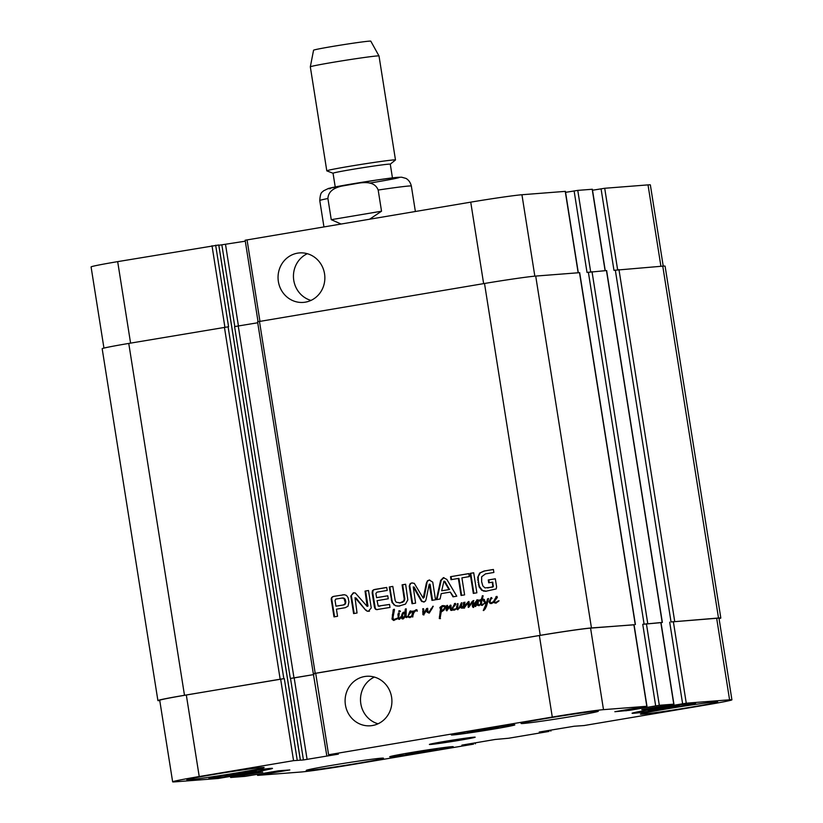 <?xml version="1.0" encoding="UTF-8"?>
<svg xmlns="http://www.w3.org/2000/svg" width="823" height="823" viewBox="0 0 823 823"><rect width="100%" height="100%" fill="white"/><g stroke="black" fill="none" stroke-linecap="round" stroke-linejoin="round"><path stroke-width="1.23" d="M402.488 618.186L405.266 615.542L405.235 613.639L403.599 613.042L402.622 614.966L402.488 618.186L403.363 618.186L405.266 615.542M404.69 615.583L404.659 613.691L403.898 613.248L404.484 613.207M404.031 613.372L404.607 613.32M404.659 613.691L405.235 613.639M404.69 614.74L405.266 614.699M407.735 616.89L408.414 615.254L408.455 616.715L409.72 616.972L411.922 615.697L411.819 616.396L412.529 615.46L411.922 615.697L412.611 611.098L413.403 611.201L413.269 612.425L416.026 609.709L417.168 610.244L417.158 611.273L416.345 610.213L413.907 612.549L412.457 616.952L411.819 616.396L409.761 617.569L407.735 616.89L406.243 617.528L405.029 616.612L404.165 618.001L402.138 618.906L401.459 617.96L401.758 614.791L403.486 612.189L404.71 612.929L405.626 608.876L406.212 609.102L406.109 616.736L408.815 616.252M406.871 616.746L408.013 616.201M406.624 616.859L407.447 616.705M405.286 609.143L406.202 608.825M405.06 610.234L405.862 609.092M404.71 612.929L405.286 612.878L405.636 610.193M402.591 612.909L404.072 612.147M402.159 613.732L403.167 612.868M401.758 614.791L402.745 613.691M401.459 616.993L402.036 616.952L402.334 614.74M401.459 617.96L402.036 616.952M402.828 618.886L402.138 618.906L402.714 618.855L402.036 617.919M403.404 618.834L402.714 618.855M405.029 616.612L406.706 617.528M408.331 615.265L409.998 611.098L411.078 610.964L411.387 611.849L408.393 615.223M408.733 614.153L410.482 612.97L411.15 611.849L410.399 611.808L408.733 614.153L409.545 613.999M408.959 614.04L411.15 611.849M409.905 613.012L410.482 612.97M409.998 611.098L411.068 610.903M408.064 616.129L410.584 611.047M410.708 616.52L412.755 615.635M411.819 616.396L412.92 615.892M411.757 616.839L412.395 616.355M416.345 610.213L417.189 610.594M416.613 610.635L417.179 610.594M416.798 609.689L414.483 610.738M413.269 612.425L415.059 610.697M413.403 611.201L413.979 611.16M412.354 611.407L413.197 611.057M412.498 615.655L413.064 611.623M409.761 617.569L408.434 617.055M410.348 617.528L409.175 617.538M409.792 616.89L411.284 616.478M408.455 616.715L410.368 616.839M409.031 616.664L410.296 616.921L409.031 616.664M432.692 606.335L432.631 607.611L429.328 612.888L427.24 612.322L426.551 610.471L423.444 614.915L422.878 614.565L422.929 608.732L423.763 609.359L423.752 613.783L426.561 608.588L427.703 608.65L427.888 611.489L428.752 612.374L433.093 606.304M430.82 609.092L433.268 606.284M429.133 611.942L431.406 609.041M428.752 612.374L429.709 611.89M426.561 608.588L427.651 608.31M424.863 612.117L427.137 608.547M424.359 612.981L425.44 612.075M423.752 613.783L424.935 612.929M422.641 608.989L423.506 608.681M423.444 614.915L422.878 614.565L423.454 614.524L423.217 608.948M424.02 614.874L423.454 614.524M426.551 610.471L427.425 611.355L426.849 611.407M427.24 612.322L427.816 612.281L427.425 611.355M428.834 613.042L427.816 612.281M429.421 613.001L428.618 612.97M494.726 599.669L496.464 598.486L497.133 597.364L496.382 597.313L494.726 599.669L495.528 599.514M494.952 599.555L497.133 597.364M495.888 598.527L496.464 598.486M493.841 602.611L493.481 601.582L496.475 596.459L497.37 597.364L494.181 601.706L495.703 602.487L498.471 600.841L498.327 601.459L495.755 603.084L493.841 602.611L497.051 596.408M495.755 603.084L494.417 602.559M496.331 603.043L495.158 603.053M496.691 602.035L499.047 600.8M495.775 602.405L497.267 601.994M494.438 602.23L496.351 602.354M495.014 602.179L496.279 602.436L495.014 602.179M495.981 596.613L496.567 596.562M493.481 601.582L493.09 602.642L491.28 603.537L490.169 603.506L489.047 601.891L491.012 597.632L492.031 598.331L490.539 599.525L490.066 602.426L491.074 602.889L493.594 601.562M493.594 602.117L494.17 602.066M491.074 602.889L493.913 601.634M491.444 598.403L492.01 598.362M489.047 601.891L491.588 597.591M491.28 603.537L490.169 603.506L490.755 603.465L489.634 601.839M491.856 603.485L490.755 603.465M446.683 610.81L446.097 610.038L446.951 605.409L447.589 605.893L447.167 609.298L450.263 605.183L451.076 605.707L451.014 608.979L451.734 610.316L450.788 610.357L451.374 610.306L450.819 606.242L450.212 606.253L446.807 610.779M448.689 606.829L450.839 605.131M447.527 608.722L449.265 606.788M447.167 609.298L448.103 608.681M446.611 605.635L447.527 605.368M446.436 607.847L447.012 607.806L447.187 605.584M446.097 610.038L446.673 609.997L447.012 607.806M446.992 610.769L446.673 609.997M451.354 610.429L450.15 608.979L450.212 606.253M450.232 606.294L450.819 606.242M450.15 608.979L450.737 608.938M451.93 610.378L451.374 610.306M456.868 608.176L457.393 603.65L458.03 603.938L457.619 608.855L459.09 607.847L461.374 602.817L462.001 603.156L461.394 607.137L463.277 606.16L463.184 607.117L461.693 608.207L460.448 607.199L457.434 609.678L456.652 608.547L457.393 608.135M460.448 607.199L461.25 607.425L460.798 607.703M462.279 608.166L461.374 607.662M463.421 606.788L463.524 602.549L464.419 602.302L464.81 603.156L464.532 606.253L468.41 601.541L469.182 602.343L468.966 605.862L473.246 600.605L473.719 606.839L473.112 607.467L472.412 606.407L472.916 601.623L469.182 606.716L468.225 607.343L468.133 602.734L464.275 607.868L463.318 608.125L464.131 606.212L464.1 602.498L464.995 602.261M463.514 606.242L464.09 606.191M462.608 606.86L463.853 606.119M462.197 607.189L463.195 606.818M461.693 607.467L462.773 607.148M460.561 604.926L461.95 602.775M459.975 606.407L461.137 604.884M459.09 607.847L460.551 606.366M458.462 608.454L459.676 607.806M457.619 608.855L459.039 608.403M456.611 606.53L457.969 603.609M456.6 607.477L457.187 606.489M457.331 608.413L454.183 610.09L453.01 610.1L451.899 608.691L454.903 603.465L455.798 604.37L452.732 607.94L452.876 609.226L455.695 608.989L457.176 607.425M458.01 609.637L457.228 608.506M463.555 606.253L464.131 606.212M463.987 608.104L463.318 608.125L463.997 606.736M464.563 608.063L463.905 608.084M468.133 602.734L468.709 602.693L468.328 603.372M468.318 604.185L468.904 603.331M468.801 607.302L468.894 604.133M472.916 601.623L473.492 601.582L472.577 603.372M472.299 605.131L473.153 603.331M472.412 606.407L472.988 606.366L472.875 605.09M473.688 607.415L472.988 606.366M472.351 601.274L473.822 600.564M471.353 602.354L472.927 601.222M469.264 605.563L471.929 602.313M468.966 605.862L469.851 605.512M466.394 603.732L468.987 601.49M464.532 606.253L466.97 603.691M463.894 603.372L464.481 603.331M453.154 606.664L454.903 605.481L455.561 604.36L454.821 604.319L453.154 606.664L453.957 606.51M453.38 606.561L455.561 604.36M454.327 605.533L454.903 605.481M455.119 609.041L456.652 608.547M454.203 609.401L455.695 608.989M452.876 609.226L454.78 609.359M453.452 609.185L454.708 609.442L453.452 609.185M454.419 603.609L455.479 603.413M451.899 608.691L454.996 603.568M452.269 609.617L452.845 609.565L452.475 608.639M454.183 610.09L452.845 609.565M454.759 610.049L453.586 610.049M483.605 599.175L483.955 599.7L483.739 599.165M483.204 599.813L483.955 599.7L486.393 603.393L487.494 598.887L488.502 598.815L486.537 606.14L485.138 609.01L483.266 610.522L485.961 604.308L482.967 599.833L482.052 600.06L481.321 604.103L481.939 604.617L484.119 603.588L482.35 605.255L481.054 605.183L480.447 604L480.992 600.358L479.799 601.191L479.099 600.697L481.29 599.411L482.484 595.759L483.07 596.006L482.309 599.175L484.531 599.648M482.185 595.996L483.06 595.718M481.29 599.411L482.762 595.955M480.365 599.71L481.866 599.37M479.552 600.173L480.941 599.669M479.099 600.697L480.128 600.132M480.375 601.15L479.675 600.656M480.992 600.358L481.568 600.306L481.239 601.448L480.663 601.49M480.447 604L481.023 603.948L481.239 601.448M482.011 605.358L481.054 605.183L481.63 605.142L481.023 603.948M482.587 605.306L481.63 605.142M483.163 604.031L484.696 603.547M482.443 604.463L483.739 603.989M481.465 604.504L483.019 604.411M483.77 601.675L484.346 601.634L483.78 599.761M485.508 603.825L486.084 603.784L484.346 601.634M485.045 607.477L486.537 604.267M483.852 610.481L485.621 607.425M487.494 598.887L488.553 598.547M486.393 603.393L486.969 603.352L488.07 598.835M395.472 618.875L397.828 617.96L397.91 618.577L393.579 620.439L392.015 619.102L393.291 609.678L394.495 609.596L393.013 617.435L393.487 619.606L398.404 617.919L399.227 612.868M393.487 619.606L396.048 618.834M393.291 609.678L394.238 609.195M393.188 610.172L393.867 609.637M393.055 610.563L393.764 610.121M392.324 614.915L392.9 614.874L393.764 610.687M392.015 619.102L392.592 619.061L392.9 614.874M393.579 620.439L392.592 619.061M394.155 620.398L393.456 620.213M397.91 618.577L398.661 617.98L399.032 618.68L401.233 616.376L400.122 618.731L398.96 619.349L397.91 618.577L399.268 618.063M399.536 619.297L398.589 618.896M400.101 617.641L401.398 616.921M399.484 618.32L400.678 617.589M399.032 618.68L400.06 618.268M398.291 617.816L397.931 614.4L398.651 612.919L399.32 613.228L398.63 617.785M398.322 613.084L398.898 613.042M397.931 614.4L398.507 614.349M399.381 610.82L399.844 611.54L398.682 611.314L399.824 610.779M398.857 610.903L399.957 610.769M399.844 611.54L398.682 611.314L399.433 610.861M400.42 611.489L399.258 611.263M479.233 604.74L478.842 605.605L477.885 605.481L477.402 604.483L475.149 606.51L474.387 605.481L474.377 603.444L477.227 599.792L477.782 600.893L476.929 601.932L477.268 600.44L476.671 601.037L475.036 605.327L475.519 605.862L476.63 604.689L478.4 600.039L478.132 603.959L478.729 605.059L479.737 604.699M478.729 605.059L479.809 604.699M477.968 600.399L478.976 599.998M477.453 602.858L478.544 600.348M476.63 604.689L478.029 602.806M475.519 605.862L477.217 604.638M477.268 600.44L477.813 600.399M477.186 600.595L477.844 600.399M477.227 600.708L477.762 600.553M477.217 600.831L477.803 600.667M477.155 601.14L477.7 601.099M476.887 599.854L477.494 599.802M474.377 603.444L477.463 599.802M474.387 605.481L474.974 605.44L474.953 603.403M475.725 606.469L474.974 605.44M477.402 604.483L478.472 605.44L477.885 605.481M479.418 605.563L478.472 605.44M439.863 607.446L442.26 605.656L445.12 605.841L445.973 607.035L443.864 610.234L441.2 612.014L440.058 618.629L439.287 618.515L440.655 608.094L441.601 608.125L441.2 611.294L441.776 611.242L445.521 607.065L442.579 606.448L440.182 608.506L439.863 607.446L443.402 605.533M441.334 608.074L441.91 608.022M440.428 608.67L441.231 608.053M440.47 609.318L441.005 608.629M440.367 610.748L441.046 609.277M440.315 611.18L440.943 610.707M440.068 611.571L440.902 611.139M440.12 613.166L440.706 613.114L440.655 611.53M439.842 614.719L440.706 613.114M439.451 616.448L440.418 614.668M439.503 616.653L440.027 616.406M440.058 618.629L439.287 618.515L439.873 618.474L440.079 616.602M440.758 608.454L440.439 607.405M441.2 611.294L444.718 608.043L444.945 607.107L443.844 606.428L444.42 606.386M443.844 606.428L442.579 606.448M444.945 607.107L445.521 607.065M444.852 607.621L445.428 607.58M444.718 608.043L445.294 608.002M486.434 591.202L481.794 590.358L479.089 586.861L477.7 577.396L479.655 573.034L484.027 571.039L493.399 569.465L493.872 572.458L485.488 573.878L481.661 576.758L481.64 581.727L482.834 585.925L484.984 587.91L491.979 587.18L492.823 586.192L492.216 582.211L488.697 582.797L488.255 579.968L495.323 578.775L496.598 586.85L496.207 588.939L485.611 591.295M487.7 587.951L493.203 586.696L492.792 582.159L492.216 582.211M469.295 576.604L461.909 577.849L464.604 594.875L461.055 595.471L458.36 578.446L450.994 579.69L450.52 576.686L468.812 573.6L469.295 576.604M423.814 601.973L421.242 600.893L413.249 586.912L415.584 603.136L412.035 603.732L409.237 586.11L410.193 583.61L411.86 582.972L414.278 583.353L423.217 598.177L426.365 583.168L427.487 580.781L429.277 580.03L432.744 582.149L435.532 599.772L431.972 600.379L429.195 584.217L426.139 599.123L425.491 601.047L423.475 602.014M429.616 584.762L429.997 584.227L429.195 584.217M411.572 583.013L412.395 582.91M427.487 580.781L429.688 579.999M348.942 601.86L347.995 606.232L345.269 607.693L336.422 609.185L337.553 616.283L333.994 616.88L331.206 599.278L331.597 597.529L333.603 596.387L344.405 594.72L346.504 595.44L348.119 597.735L348.942 601.86M333.603 596.387L344.405 594.72M377.057 600.667L378.199 606.088L389.526 604.442L389.999 607.446L376.564 609.627L375.483 609.246L374.414 607.014L372.161 592.827L372.48 590.636L374.619 589.474L386.728 587.437L387.201 590.43L377.006 592.149L375.905 593.404L376.574 597.663L387.767 595.78L388.24 598.784L377.057 600.667M378.199 606.088L389.536 604.494M368.889 611.232L367.202 611.201L365.587 610.069L355.011 597.652L357.048 613.001L353.602 613.577L350.824 596.047L353.283 592.838L355.289 592.971L367.151 606.386L365.042 591.089L368.488 590.503L371.245 607.94L368.344 611.294M350.824 596.047L353.818 592.776M436.355 599.638L440.603 580.452L443.35 577.664L446.807 579.402L456.775 596.191L453.02 596.829L450.284 592.097L441.21 593.63L440.089 599.01L436.355 599.638M470.139 573.374L473.698 572.777L476.867 592.807L473.318 593.404L470.139 573.374L473.709 572.829M399.165 606.078L395.544 605.779L392.015 602.559L389.248 587.005L392.808 586.408L395.194 600.636L396.254 602.22L400.173 602.878L403.712 600.965L404.227 599.082L402.087 584.844L405.636 584.248L407.817 599.895L405.482 604.103L398.774 606.109M400.75 602.837L399.35 602.981L402.612 602.292L404.299 600.913L404.803 599.041L402.663 584.803L405.646 584.299M635.407 624.513L579.68 272.66L535.711 276.075A40.564 1.132 171 0 0 484.51 283.482L257.568 321.783L313.306 673.636L540.238 635.346A40.564 1.132 -9 0 1 591.449 627.939L634.07 624.801M492.617 586.737L493.203 586.696M492.205 587.118L492.782 587.066M491.979 587.18L492.555 587.138M484.027 571.039L493.409 569.516M479.655 573.034L484.603 570.997M477.7 577.396L480.231 572.993M477.679 579.927L478.256 579.876L478.276 577.355M478.4 584.649L478.976 584.608L478.256 579.876M479.089 586.861L479.665 586.809L478.976 584.608M481.794 590.358L482.371 590.317L479.665 586.809M483.687 591.161L482.371 590.317M485.92 591.264L484.263 591.109M488.255 579.968L495.323 578.826M489.274 582.705L488.831 579.917M492.802 585.925L493.378 585.873M492.823 586.192L493.399 586.151M450.52 576.686L468.822 573.652M451.57 579.587L451.097 576.635M458.36 578.446L458.936 578.404L461.621 595.379M432.538 600.276L430.192 584.721M426.365 583.168L428.063 580.74M423.608 597.354L424.195 597.303L426.942 583.116M423.217 598.177L424.195 597.303M410.193 583.61L412.148 582.972M409.237 586.11L410.77 583.558M412.601 603.64L409.813 586.058M421.242 600.893L421.818 600.841L414.123 587.046M421.829 601.551L422.415 601.51L421.818 600.841M424.401 601.932L422.415 601.51M343.304 604.946L344.909 603.917L345.218 602.487L343.993 598.434L341.915 598.064L335.743 599.103L335.043 600.461L335.949 606.181L343.88 604.895L345.485 603.866L345.753 601.675L345.341 599.576L343.366 597.971M342.79 598.023L342.255 598.043M343.993 598.434L344.57 598.383M344.765 599.617L345.341 599.576M345.094 601.057L345.67 601.016M345.146 601.376L345.722 601.335M345.176 601.716L345.753 601.675M345.218 602.487L345.794 602.436M344.909 603.917L345.485 603.866M343.911 604.751L344.487 604.71M335.949 606.181L343.88 604.895M332.543 596.716L334.179 596.336M331.597 597.529L333.12 596.675M331.196 598.712L332.173 597.477M331.206 599.278L331.772 598.66M334.57 616.787L331.782 599.237M376.574 597.663L387.767 595.831M373.477 589.793L386.738 587.478M372.48 590.636L374.054 589.752M372.161 592.827L372.737 592.776L373.056 590.595M374.712 608.197L375.288 608.156L372.737 592.776M375.483 609.246L376.06 609.205L375.288 608.156M377.726 609.565L377.14 609.576M378.775 606.047L380.02 606.098M367.151 606.386L367.974 605.944L365.618 591.037L368.498 590.554M354.178 613.485L351.4 596.006M365.587 610.069L356.092 598.023M367.202 611.201L366.163 610.018M369.465 611.191L367.778 611.16M365.042 591.089L365.618 591.037M367.397 605.985L367.974 605.944M367.397 606.15L367.974 606.098M448.936 589.556L444.276 581.439L444.852 581.388L443.916 581.182L441.694 590.78L449.523 589.515L444.852 581.388M441.694 590.78L449.523 589.515M436.941 599.535L441.19 580.4L443.936 577.612M440.603 580.452L441.19 580.4M450.284 592.097L453.576 596.737M473.883 593.311L470.725 573.333M389.248 587.005L392.818 586.46M391.306 599.998L391.892 599.957L389.835 586.964M392.015 602.559L392.592 602.518L391.892 599.957M393.764 604.843L394.34 604.802L392.592 602.518M395.544 605.779L394.34 604.802M397.396 606.109L396.13 605.738M399.741 606.026L397.972 606.067M402.087 584.844L402.663 584.803M404.227 599.082L404.803 599.041M403.712 600.965L404.299 600.913M402.025 602.333L402.612 602.292M331.257 219.679L327.904 198.508C328.634 186.811 342.924 186.008 351.442 184.126C360.093 183.118 373.889 179.188 378.179 190.041L381.533 211.213L331.257 219.679L341.02 224M381.533 211.213L369.65 219.175M335.218 186.934L333.048 173.231A28.97 0.813 -9 0 1 361.534 167.902A28.97 0.813 -9 0 1 390.277 164.168L395.441 160.012A34.772 0.967 -9 0 0 395.482 159.96L379.012 55.974A34.772 0.967 -9 0 1 379.012 55.974A34.772 0.967 -9 0 0 344.518 60.449A34.772 0.967 -9 0 0 310.322 66.838A34.772 0.967 -9 0 0 310.322 66.848L326.793 170.834A34.772 0.967 -9 0 1 360.988 164.435A34.772 0.967 -9 0 1 395.482 159.96M333.048 173.252L326.844 170.875A34.772 0.967 -9 0 1 326.793 170.834M310.322 66.838L313.563 50.213A28.97 0.813 -9 0 1 342.049 44.895A28.97 0.813 -9 0 1 370.792 41.15L379.002 55.964M391.594 697.143A24.824 23.404 85.5 0 1 370.443 725.783A24.824 23.404 85.5 0 1 345.176 702.852A24.824 23.404 85.5 0 1 366.574 676.29A24.824 23.404 85.5 0 1 391.594 697.143M374.383 677.072A24.824 23.404 -94.5 0 0 360.577 701.649A24.824 23.404 -94.5 0 0 378.035 723.787M324.54 273.771A24.824 23.404 85.5 0 1 303.389 302.401A24.824 23.404 85.5 0 1 278.123 279.481A24.824 23.404 85.5 0 1 299.521 252.918A24.824 23.404 85.5 0 1 324.54 273.771M307.329 253.7A24.824 23.404 -94.5 0 0 293.523 278.277A24.824 23.404 -94.5 0 0 310.981 300.416M253.309 771.737L225.152 776.048L243.68 772.488L256.272 770.801L253.309 771.737L253.227 771.213M237.744 774.361L237.61 773.517M434.071 750.072L405.914 754.382L424.442 750.823L437.034 749.136L434.071 750.072L433.988 749.547M418.506 752.695L418.372 751.841M676.434 706.545L648.277 710.846L666.805 707.296L679.397 705.609L676.434 706.545L676.352 706.011M660.869 709.159L660.735 708.315M495.672 728.211L467.515 732.521L486.043 728.962L498.635 727.275L495.672 728.211L495.59 727.686M480.107 730.834L479.974 729.98M653.729 709.015A30.42 0.854 171 0 0 633.792 712.985A30.42 0.854 171 0 0 663.976 709.066A30.42 0.854 171 0 0 693.892 703.47A30.42 0.854 171 0 0 653.729 709.015M653.153 709.066A32.159 0.895 -9 0 1 695.61 703.192A32.159 0.895 -9 0 1 663.976 709.117A32.159 0.895 -9 0 1 632.074 713.263A32.159 0.895 -9 0 1 653.153 709.066M411.366 752.551A30.42 0.854 171 0 0 391.429 756.512A30.42 0.854 171 0 0 421.613 752.592A30.42 0.854 171 0 0 451.518 746.996A30.42 0.854 171 0 0 411.366 752.551M410.79 752.592A32.159 0.895 -9 0 1 453.236 746.728A32.159 0.895 -9 0 1 421.613 752.644A32.159 0.895 -9 0 1 389.711 756.79A32.159 0.895 -9 0 1 410.79 752.592M230.605 774.217A30.42 0.854 171 0 0 210.667 778.188A30.42 0.854 171 0 0 240.851 774.268A30.42 0.854 171 0 0 270.767 768.672A30.42 0.854 171 0 0 230.605 774.217M230.029 774.258A32.159 0.895 -9 0 1 272.485 768.394A32.159 0.895 -9 0 1 240.851 774.309A32.159 0.895 -9 0 1 208.949 778.455A32.159 0.895 -9 0 1 230.029 774.258M472.978 730.69A30.42 0.854 171 0 0 453.031 734.661A30.42 0.854 171 0 0 483.214 730.731A30.42 0.854 171 0 0 513.13 725.135A30.42 0.854 171 0 0 472.978 730.69M472.392 730.731A32.159 0.895 -9 0 1 514.848 724.868A32.159 0.895 -9 0 1 483.224 730.783A32.159 0.895 -9 0 1 451.313 734.929A32.159 0.895 -9 0 1 472.392 730.731M666.054 709.025A39.113 1.09 -9 0 1 717.677 701.896A39.113 1.09 -9 0 1 679.222 709.097A39.113 1.09 -9 0 1 640.417 714.127A39.113 1.09 -9 0 1 666.054 709.025M546.698 718.356A39.113 1.09 -9 0 1 598.331 711.216A39.113 1.09 -9 0 1 559.866 718.417A39.113 1.09 -9 0 1 521.062 723.458A39.113 1.09 -9 0 1 546.698 718.356M212.509 774.659A39.113 1.09 -9 0 1 264.142 767.52A39.113 1.09 -9 0 1 225.677 774.721A39.113 1.09 -9 0 1 186.872 779.762A39.113 1.09 -9 0 1 212.509 774.659M331.864 765.328A39.113 1.09 -9 0 1 383.487 758.199A39.113 1.09 -9 0 1 345.032 765.4A39.113 1.09 -9 0 1 306.228 770.441A39.113 1.09 -9 0 1 331.864 765.328M293.554 760.658L303.43 759.958L338.356 754.156L328.593 754.753L552.284 717.059A40.564 1.132 -9 0 1 603.496 709.652L646.971 706.268L614.863 711.71L629.688 710.311L659.316 705.29L673.759 704.169L641.817 709.611L652.978 708.737L686.269 703.192L729.579 699.807A40.564 1.132 -9 0 1 731.914 699.817A40.564 1.132 -9 0 1 705.321 705.105L584.042 725.547L574.166 726.236L539.25 732.038L549.013 731.441L508.583 738.252L495.055 739.486L461.888 745.124L473.544 744.157L352.265 764.588A40.564 1.132 -9 0 1 301.064 772.005L257.589 775.379L289.85 769.947L278.524 770.812L245.233 776.356L230.635 777.488L262.732 772.046L247.918 773.445L218.29 778.465L174.98 781.85A40.564 1.132 -9 0 1 172.645 781.84A40.564 1.132 -9 0 1 199.228 776.542L293.554 760.658L280.643 679.129L284.305 678.594L297.216 760.123M444.574 741.43A23.178 0.648 -9 0 1 475.169 737.202A23.178 0.648 -9 0 1 452.383 741.461A23.178 0.648 -9 0 1 429.38 744.455A23.178 0.648 -9 0 1 444.574 741.43M103.945 348.088L91.086 266.919A40.564 1.132 -9 0 1 117.679 261.632L218.743 244.987M218.856 245.275L245.295 241.18M245.305 240.213L470.735 202.149A40.564 1.132 -9 0 1 521.936 194.742L565.411 191.358L578.312 272.752M565.576 192.345L577.767 190.38L592.365 189.249L605.255 270.644M592.519 190.236L604.71 188.272L648.02 184.887A40.564 1.132 -9 0 1 650.355 184.897L663.225 266.117M673.924 704.169L661.013 622.641L642.742 624.297L662.361 622.414L606.623 270.551L587.015 272.434L574.104 190.905M257.733 322.77L234.596 326.587L290.324 678.44L313.933 674.551L294.181 677.895L307.092 759.423M215.657 245.213L228.578 326.741L128.758 343.428A40.564 1.132 171 0 0 102.175 348.715L157.903 700.579A40.564 1.132 -9 0 1 184.486 695.281L284.305 678.594M731.914 699.817L719.004 618.289A40.564 1.132 -9 0 0 716.668 618.279L671.043 621.962L718.5 618.011A40.564 1.132 -9 0 1 720.825 618.022L665.097 266.158A40.564 1.132 171 0 0 662.762 266.148L613.968 270.325L601.057 188.796M290.324 678.44L294.181 677.895M313.954 673.605L539.374 635.531A40.564 1.132 -9 0 1 590.575 628.124L634.06 624.739L646.971 706.268M172.645 781.84L159.724 700.311A40.564 1.132 -9 0 1 186.317 695.013L280.643 679.129M159.775 700.62A40.564 1.132 -9 0 1 157.903 700.579M326.7 755.133L313.306 673.636M662.361 622.414L661.013 622.692M720.825 618.022A40.564 1.132 -9 0 1 719.055 618.649M404.659 614.39L405.235 614.349M422.672 611.736L423.259 611.684M450.14 607.621L450.716 607.58M460.674 607.467L461.25 607.425M468.133 605.389L468.709 605.347M472.361 605.779L472.937 605.738M470.231 604.041L470.807 603.989M463.606 605.749L464.193 605.707M399.268 618.515L399.844 618.474M477.638 605.008L478.214 604.967M440.377 610.018L440.953 609.977M439.667 615.594L440.243 615.542M439.389 617.579L439.966 617.528M315.199 673.255L259.471 321.402M540.238 635.346L484.51 283.482M477.998 582.447L478.575 582.406M411.171 583.137L411.757 583.096M413.794 587.488L414.37 587.447M420.738 600.029L421.314 599.988M342.574 594.875L343.15 594.823M374.619 589.474L375.195 589.422M374.414 607.014L374.99 606.973M404.062 597.323L404.638 597.272M404.165 598.156L404.741 598.115M330.507 188.632A35.924 1.008 -9 0 1 354.034 183.591A35.924 1.008 -9 0 1 398.538 177.295A35.924 1.008 -9 0 1 369.63 183.097M323.943 226.881L319.766 200.555A46.355 1.296 -9 0 1 327.904 198.508M378.179 190.041A46.355 1.296 -9 0 1 411.346 186.049C409.854 179.805 405.389 178.118 405.718 178.344L401.655 177.212L397.386 177.336L376.523 180.052L328.593 188.385L323.336 190.936C322.616 192.613 320.435 190.627 319.766 200.555M224.905 327.225L212.005 245.738M231.654 326.515L218.743 244.966M238.444 326.021L225.533 244.513M234.792 326.566L221.881 245.038M259.945 321.32L247.044 239.832M483.636 283.637L470.735 202.149M534.837 276.147L521.936 194.742M578.147 272.763L565.247 191.358M590.667 271.847L577.767 190.38M605.09 270.654L592.2 189.249M617.62 269.738L604.71 188.272M660.92 266.292L648.02 184.887M130.579 343.119L117.679 261.632M231.654 326.494L300.292 759.886M290.519 678.43L303.43 759.958M315.682 673.224L328.593 754.753M539.374 635.531L552.284 717.059M590.575 628.124L603.496 709.652M633.895 624.739L646.806 706.268M625.861 709.776L626.036 710.835M629.513 709.159L629.688 710.311M646.405 623.762L659.316 705.29M642.742 624.297L655.664 705.825M660.838 622.641L673.759 704.169M652.814 707.667L652.978 708.737M656.456 707.05L656.641 708.202M673.358 621.663L686.269 703.192M669.696 622.188L682.606 703.716M716.668 618.279L729.579 699.807M543.293 731.359L543.386 731.956M544.754 731.112L544.847 731.75M547.552 730.639L547.665 731.308M546.102 730.886L546.194 731.513M550.597 730.124L550.741 731.061M467.834 744.064L467.927 744.671M469.285 743.827L469.388 744.455M472.093 743.354L472.196 744.023M470.633 743.601L470.735 744.229M475.128 742.84L475.283 743.776M259.317 773.959L259.482 775.009M269.872 772.18L270.047 773.301M269.399 772.262L269.574 773.342M232.364 776.068L232.528 777.107M240.995 774.618L241.16 775.657M186.317 695.013L199.228 776.542M184.486 695.281L128.758 343.428M224.432 327.307L280.159 679.16M244.38 774.042L244.565 775.194M242.929 774.289L243.104 775.41M242.446 774.371L242.62 775.441M271.333 771.943L271.518 773.095M267.938 772.509L268.103 773.548M718.5 618.011L662.762 266.148M674.706 621.437L618.968 269.574M671.043 621.962L615.316 270.098M673.986 705.167L673.831 704.2M673.142 704.344L673.286 705.301M672.916 704.385L673.08 705.434M662.186 622.414L606.458 270.551M647.752 623.536L592.025 271.683M644.09 624.071L588.363 272.207M647.032 707.276L646.878 706.309M646.189 706.453L646.343 707.41M645.962 706.494L646.127 707.543M635.243 624.513L579.505 272.66M591.449 627.939L535.711 276.075M293.986 677.915L238.258 326.052M283.822 678.636L228.094 326.772M403.249 618.207L402.673 618.248M412.93 616.839L412.354 616.88M410.019 616.952L409.442 617.003M496.002 602.467L495.425 602.518M454.43 609.473L453.854 609.514M482.371 604.586L481.794 604.638M440.49 618.587L439.914 618.629M342.615 598.002L342.039 598.054M343.016 597.971L342.44 598.012M379.537 606.17L378.961 606.212M415.368 211.47L411.346 186.049M392.448 177.871L390.277 164.168M218.805 244.966L300.364 759.886M245.141 240.213L258.041 321.659M550.752 730.094L550.906 731.071M475.293 742.809L475.447 743.776M257.424 774.392L257.589 775.379M230.481 776.5L230.635 777.488M673.224 705.321L673.07 704.354M646.271 707.43L646.127 706.463"/></g></svg>
